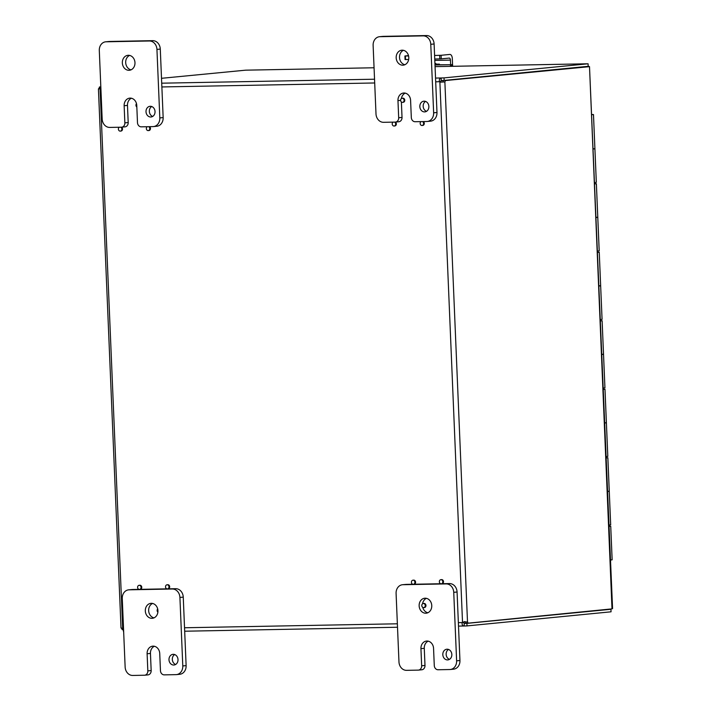 <?xml version="1.0" encoding="UTF-8"?>
<svg xmlns="http://www.w3.org/2000/svg" width="711" height="711" viewBox="0 0 711 711"><rect width="100%" height="100%" fill="white"/><g stroke="black" fill="none" stroke-linecap="round" stroke-linejoin="round"><path stroke-width="1.07" d="M157.94 610.705A7.51 6.31 84.4 0 1 152.358 618.303A7.51 6.31 84.4 0 1 145.32 610.945A7.51 6.31 84.4 0 1 150.901 603.346A7.51 6.31 84.4 0 1 157.94 610.705M152.589 603.452A7.51 6.31 -95.6 0 0 148.652 610.616A7.51 6.31 -95.6 0 0 154.003 617.868M122.265 598.52A8.576 7.199 84.4 0 1 124.123 592.423A8.576 7.199 84.4 0 1 128.638 589.846A8.576 7.199 84.4 0 1 129.118 589.819L172.346 589.01A8.576 7.199 84.4 0 1 177.554 591.428A8.576 7.199 84.4 0 1 179.919 597.444L182.789 665.949A8.576 7.199 84.4 0 1 180.932 672.037A8.576 7.199 84.4 0 1 176.417 674.615A8.576 7.199 84.4 0 1 175.937 674.641L164.232 674.863A4.284 3.599 84.4 0 1 161.637 673.655A4.284 3.599 84.4 0 1 160.455 670.651L159.735 653.525A7.51 6.31 84.4 0 0 152.687 646.166A7.51 6.31 84.4 0 0 147.115 653.756L147.826 670.882A4.284 3.599 84.4 0 1 146.901 673.93A4.284 3.599 84.4 0 1 144.644 675.219A4.284 3.599 84.4 0 1 144.404 675.228L132.699 675.45A8.576 7.199 84.4 0 1 127.5 673.033A8.576 7.199 84.4 0 1 125.136 667.025L122.265 598.52M176.417 674.615L179.75 674.286A8.576 7.199 -95.6 0 0 184.265 671.717A8.576 7.199 -95.6 0 0 186.122 665.62L183.251 597.116A8.576 7.199 -95.6 0 0 180.887 591.099A8.576 7.199 -95.6 0 0 175.688 588.69L168.089 588.832M147.746 674.908A4.284 3.599 -95.6 0 0 147.986 674.89A4.284 3.599 -95.6 0 0 150.234 673.601A4.284 3.599 -95.6 0 0 151.167 670.553L147.826 670.882M178.008 659.595A5.368 4.506 84.4 0 1 174.017 665.016A5.368 4.506 84.4 0 1 168.987 659.755A5.368 4.506 84.4 0 1 172.969 654.333A5.368 4.506 84.4 0 1 178.008 659.595M174.675 654.555A5.368 4.506 -95.6 0 0 172.32 659.435A5.368 4.506 -95.6 0 0 175.653 664.474M154.385 646.272A7.51 6.31 -95.6 0 0 150.448 653.427L151.167 670.553M139.027 589.375L132.45 589.49A8.576 7.199 -95.6 0 0 131.979 589.526L128.638 589.846M166.952 588.85L140.165 589.348M408.798 57.573A7.51 6.31 84.4 0 1 403.217 65.163A7.51 6.31 84.4 0 1 396.178 57.804A7.51 6.31 84.4 0 1 401.751 50.214A7.51 6.31 84.4 0 1 408.798 57.573M403.448 50.312A7.51 6.31 -95.6 0 0 399.511 57.475A7.51 6.31 -95.6 0 0 404.861 64.728M373.124 45.38A8.576 7.199 84.4 0 1 374.981 39.283A8.576 7.199 84.4 0 1 379.496 36.714A8.576 7.199 84.4 0 1 379.967 36.688L423.205 35.879A8.576 7.199 84.4 0 1 428.404 38.287A8.576 7.199 84.4 0 1 430.768 44.304L433.639 112.809A8.576 7.199 84.4 0 1 431.79 118.906A8.576 7.199 84.4 0 1 427.275 121.474A8.576 7.199 84.4 0 1 426.796 121.51L415.091 121.723A4.284 3.599 84.4 0 1 412.496 120.514A4.284 3.599 84.4 0 1 411.314 117.511L410.594 100.384A7.51 6.31 84.4 0 0 403.546 93.025A7.51 6.31 84.4 0 0 397.964 100.624L398.684 117.742A4.284 3.599 84.4 0 1 397.76 120.79A4.284 3.599 84.4 0 1 395.503 122.079A4.284 3.599 84.4 0 1 395.263 122.096L383.558 122.31A8.576 7.199 84.4 0 1 378.359 119.901A8.576 7.199 84.4 0 1 375.995 113.884L373.124 45.38M427.275 121.474L430.608 121.154A8.576 7.199 -95.6 0 0 435.123 118.577A8.576 7.199 -95.6 0 0 436.981 112.48L434.11 43.975A8.576 7.199 -95.6 0 0 431.746 37.967A8.576 7.199 -95.6 0 0 426.547 35.55L383.309 36.359A8.576 7.199 -95.6 0 0 382.829 36.385L379.496 36.714M398.604 121.768A4.284 3.599 -95.6 0 0 398.835 121.75A4.284 3.599 -95.6 0 0 401.093 120.47A4.284 3.599 -95.6 0 0 402.026 117.422L398.684 117.742M428.866 106.454A5.368 4.506 84.4 0 1 424.876 111.885A5.368 4.506 84.4 0 1 419.837 106.623A5.368 4.506 84.4 0 1 423.827 101.193A5.368 4.506 84.4 0 1 428.866 106.454M425.534 101.415A5.368 4.506 -95.6 0 0 423.178 106.294A5.368 4.506 -95.6 0 0 426.502 111.334M401.377 101.966L402.026 117.422M405.243 93.132A7.51 6.31 -95.6 0 0 401.404 98.553M431.764 605.594A7.51 6.31 84.4 0 1 426.191 613.193A7.51 6.31 84.4 0 1 419.143 605.834A7.51 6.31 84.4 0 1 424.725 598.235A7.51 6.31 84.4 0 1 431.764 605.594M422.761 607.363A7.51 6.31 -95.6 0 0 427.826 612.758M396.089 593.409A8.576 7.199 84.4 0 1 397.947 587.313A8.576 7.199 84.4 0 1 402.462 584.735A8.576 7.199 84.4 0 1 402.941 584.709L446.179 583.909A8.576 7.199 84.4 0 1 451.378 586.317A8.576 7.199 84.4 0 1 453.742 592.334L456.613 660.839A8.576 7.199 84.4 0 1 454.756 666.936A8.576 7.199 84.4 0 1 450.241 669.504A8.576 7.199 84.4 0 1 449.761 669.531L438.065 669.753A4.284 3.599 84.4 0 1 435.461 668.544A4.284 3.599 84.4 0 1 434.279 665.54L433.559 648.414A7.51 6.31 84.4 0 0 426.52 641.055A7.51 6.31 84.4 0 0 420.939 648.645L421.659 665.772A4.284 3.599 84.4 0 1 420.725 668.82A4.284 3.599 84.4 0 1 418.468 670.109A4.284 3.599 84.4 0 1 418.228 670.126L406.532 670.34A8.576 7.199 84.4 0 1 401.333 667.931A8.576 7.199 84.4 0 1 398.969 661.914L396.089 593.409M450.241 669.504L453.582 669.184A8.576 7.199 -95.6 0 0 458.097 666.607A8.576 7.199 -95.6 0 0 459.946 660.51L457.075 592.005A8.576 7.199 -95.6 0 0 454.711 585.988A8.576 7.199 -95.6 0 0 449.512 583.58L441.913 583.722M421.57 669.798A4.284 3.599 -95.6 0 0 421.81 669.78A4.284 3.599 -95.6 0 0 424.067 668.491A4.284 3.599 -95.6 0 0 424.991 665.452L421.659 665.772M451.832 654.484A5.368 4.506 84.4 0 1 447.841 659.906A5.368 4.506 84.4 0 1 442.811 654.653A5.368 4.506 84.4 0 1 446.801 649.223A5.368 4.506 84.4 0 1 451.832 654.484M448.508 649.445A5.368 4.506 -95.6 0 0 446.144 654.324A5.368 4.506 -95.6 0 0 449.476 659.364M428.218 641.162A7.51 6.31 -95.6 0 0 424.271 648.325L424.991 665.452M412.851 584.264L406.274 584.389A8.576 7.199 -95.6 0 0 405.803 584.415L402.462 584.735M440.776 583.74L413.989 584.238M426.422 598.342A7.51 6.31 -95.6 0 0 422.574 603.808M134.974 62.675A7.51 6.31 84.4 0 1 129.393 70.273A7.51 6.31 84.4 0 1 122.345 62.915A7.51 6.31 84.4 0 1 127.927 55.316A7.51 6.31 84.4 0 1 134.974 62.675M129.624 55.422A7.51 6.31 -95.6 0 0 125.687 62.586A7.51 6.31 -95.6 0 0 131.037 69.838M99.3 50.49A8.576 7.199 84.4 0 1 101.158 44.393A8.576 7.199 84.4 0 1 105.672 41.816A8.576 7.199 84.4 0 1 106.143 41.789L149.381 40.989A8.576 7.199 84.4 0 1 154.58 43.398A8.576 7.199 84.4 0 1 156.944 49.415L159.815 117.919A8.576 7.199 84.4 0 1 157.958 124.016A8.576 7.199 84.4 0 1 153.443 126.585A8.576 7.199 84.4 0 1 152.972 126.611L141.267 126.834A4.284 3.599 84.4 0 1 138.663 125.625A4.284 3.599 84.4 0 1 137.481 122.621L136.77 105.495A7.51 6.31 84.4 0 0 129.722 98.136A7.51 6.31 84.4 0 0 124.141 105.726L124.86 122.852A4.284 3.599 84.4 0 1 123.927 125.9A4.284 3.599 84.4 0 1 121.679 127.189A4.284 3.599 84.4 0 1 121.439 127.207L109.734 127.42A8.576 7.199 84.4 0 1 104.535 125.012A8.576 7.199 84.4 0 1 102.171 118.995L99.3 50.49M153.443 126.585L156.784 126.265A8.576 7.199 -95.6 0 0 161.299 123.687A8.576 7.199 -95.6 0 0 163.157 117.591L160.286 49.086A8.576 7.199 -95.6 0 0 157.922 43.069A8.576 7.199 -95.6 0 0 152.723 40.66L109.485 41.469A8.576 7.199 -95.6 0 0 109.005 41.496L105.672 41.816M124.772 126.878A4.284 3.599 -95.6 0 0 125.012 126.86A4.284 3.599 -95.6 0 0 127.269 125.571A4.284 3.599 -95.6 0 0 128.193 122.532L124.86 122.852M155.034 111.565A5.368 4.506 84.4 0 1 151.052 116.986A5.368 4.506 84.4 0 1 146.013 111.734A5.368 4.506 84.4 0 1 150.003 106.303A5.368 4.506 84.4 0 1 155.034 111.565M151.71 106.526A5.368 4.506 -95.6 0 0 149.354 111.405A5.368 4.506 -95.6 0 0 152.678 116.444M131.419 98.242A7.51 6.31 -95.6 0 0 127.482 105.406L128.193 122.532M121.581 127.198A2.062 1.724 84.4 0 1 120.666 131.046M120.808 127.216A2.062 1.724 84.4 0 1 120.328 131.126A2.062 1.724 84.4 0 1 119.288 127.242M136.832 107.006A2.062 1.724 84.4 0 1 136.503 103.69M149.514 126.682A2.062 1.724 84.4 0 1 148.59 130.531M148.732 126.691A2.062 1.724 84.4 0 1 148.252 130.602A2.062 1.724 84.4 0 1 147.213 126.727M395.405 122.088A2.062 1.724 84.4 0 1 394.498 125.936M394.641 122.105A2.062 1.724 84.4 0 1 394.152 126.016A2.062 1.724 84.4 0 1 393.112 122.132M423.338 121.572A2.062 1.724 84.4 0 1 422.414 125.42M422.565 121.581A2.062 1.724 84.4 0 1 422.076 125.492A2.062 1.724 84.4 0 1 421.036 121.617M402.506 98.269A2.062 1.724 84.4 0 1 404.772 100.215A2.062 1.724 84.4 0 1 402.897 102.286M404.088 100.278A2.062 1.724 84.4 0 1 400.631 100.34A2.062 1.724 84.4 0 1 404.088 100.278M441.229 579.696A2.062 1.724 84.4 0 1 443.504 581.634A2.062 1.724 84.4 0 1 441.629 583.704M442.811 581.705A2.062 1.724 84.4 0 1 439.354 581.767A2.062 1.724 84.4 0 1 442.811 581.705M423.676 603.515A2.062 1.724 84.4 0 1 425.951 605.461A2.062 1.724 84.4 0 1 424.076 607.532M425.258 605.523A2.062 1.724 84.4 0 1 421.801 605.594A2.062 1.724 84.4 0 1 425.258 605.523M413.313 580.212A2.062 1.724 84.4 0 1 415.58 582.158A2.062 1.724 84.4 0 1 413.704 584.229M414.895 582.22A2.062 1.724 84.4 0 1 411.429 582.282A2.062 1.724 84.4 0 1 414.895 582.22M157.886 612.153A2.062 1.724 84.4 0 1 157.691 608.936M167.405 584.798A2.062 1.724 84.4 0 1 169.671 586.744A2.062 1.724 84.4 0 1 167.796 588.815M168.987 586.806A2.062 1.724 84.4 0 1 165.53 586.877A2.062 1.724 84.4 0 1 168.987 586.806M139.48 585.322A2.062 1.724 84.4 0 1 141.756 587.259A2.062 1.724 84.4 0 1 139.871 589.339M141.062 587.33A2.062 1.724 84.4 0 1 137.605 587.393A2.062 1.724 84.4 0 1 141.062 587.33M612.571 608.607L612.002 608.874L589.508 66.656L612.571 608.607M435.061 66.63L586.788 63.803L435.061 66.638M245.802 70.167L374.066 67.767L245.89 70.167M589.508 66.656L445.273 80.565A2.4 1.298 -91.1 0 1 444.873 81.916L439.887 82.165A2.4 2.017 84.4 0 1 439.522 81.765C438.971 79.579 439.576 78.317 441.327 77.97L444.046 77.881L444.153 80.423L588.193 66.319L588.086 63.786L586.699 63.803M467.02 625.911L464.292 626C462.523 625.902 461.821 624.765 462.194 622.578L463.563 622.445L464.185 623.458L466.914 623.378L467.02 625.911L611.06 611.807L610.953 609.274L609.851 609.291M245.722 70.167L161.504 78.308M588.086 63.786L444.046 77.881M458.364 622.649L462.194 622.578A2.4 2.017 84.4 0 1 462.514 622.169L467.5 621.921A2.4 1.298 -91.1 0 1 468.016 623.183L612.002 608.874M468.016 623.183L465.883 623.218A2.4 1.298 88.9 0 0 465.367 621.956L465.03 621.574M123.687 632.31L123.154 629.795M100.749 86.884L99.389 87.018L100.722 86.991M123.332 629.617L122.132 629.635A2.4 1.298 88.9 0 0 121.617 628.373L121.048 627.973M122.354 628.355L121.617 628.373C120.594 627.795 120.95 627.84 122.701 628.506A2.4 2.017 84.4 0 1 123.065 628.906L123.598 630.266M100.811 86.689L100.393 88.093A2.4 2.017 84.4 0 1 100.064 88.511C98.376 89.213 98.02 89.168 98.989 88.377A2.4 1.298 88.9 0 0 99.389 87.018M98.598 88.999L100.215 88.351M435.541 78.077L441.327 77.97L440.891 81.632A2.4 2.017 -95.6 0 0 441.255 82.032L442.74 81.961A2.4 1.298 88.9 0 0 443.14 80.61M442.74 81.961L444.873 81.916L467.5 621.921L465.367 621.956M464.212 621.663L463.892 622.027A2.4 2.017 -95.6 0 0 463.563 622.445M445.273 80.565L589.268 66.47M441.255 82.032L439.887 82.165L462.514 622.169L463.892 622.027M464.114 623.467L464.292 626L458.506 626.107L464.025 626M466.914 623.378L610.953 609.274M100.775 86.822L100.713 84.289M440.891 81.632L435.692 81.836M444.153 80.423L441.433 80.503M609.114 526.202L610.731 526.256L609.123 526.442M594.76 183.687L596.378 183.74L594.769 183.927M591.872 114.738L593.481 114.551L591.863 114.498M597.631 252.192L599.249 252.245L597.64 252.432M600.502 320.697L602.119 320.75L600.511 320.937M603.372 389.193L604.99 389.246L603.381 389.441M606.243 457.697L607.861 457.751L606.252 457.937M596.173 217.495L597.782 217.308L596.173 217.495M599.044 286L600.653 285.813L599.044 286M601.915 354.505L603.523 354.309L601.915 354.505M604.785 423.001L606.394 422.814L604.785 423.001M610.536 560.01L612.144 559.824L610.731 526.256M593.303 148.99L594.911 148.803L593.303 148.99M607.656 491.505L609.265 491.319L607.656 491.505M593.294 148.75L594.911 148.803L596.325 182.371L594.707 182.558M596.165 217.255L597.782 217.308L599.195 250.876L597.587 251.063M599.035 285.76L600.653 285.813L602.066 319.372L600.457 319.568M601.906 354.256L603.523 354.309L604.937 387.877L603.328 388.064M604.777 422.761L606.394 422.814L607.807 456.382L606.199 456.569M607.647 491.265L609.265 491.319L610.678 524.887L609.069 525.073M434.741 59.022L441.247 58.853L441.096 55.289L449.814 54.436A4.284 2.32 -91.1 0 1 449.912 54.436A4.284 2.32 -91.1 0 1 451.503 55.529A4.284 2.32 -91.1 0 1 452.312 58.489L452.64 66.31M434.794 60.399L450.445 60.106A2.142 1.164 88.9 0 0 450.036 58.622A2.142 1.164 88.9 0 0 449.245 58.071A2.142 1.164 88.9 0 0 449.192 58.08L441.247 58.853M408.576 55.947L404.906 55.991L408.505 55.627M405.074 59.546L408.665 59.502M441.096 55.289L434.59 55.458M450.445 60.106L450.632 64.559M434.981 64.843L449.663 64.728A1.031 0.862 84.4 0 1 450.57 65.741L450.596 66.345M434.954 64.177L439.389 64.114L439.122 64.772M450.57 65.741L452.498 65.545A1.031 0.862 -95.6 0 0 451.592 64.541M452.498 65.545L452.534 66.31M449.663 64.728L434.99 65.003M434.963 64.31L435.807 64.292L434.963 64.381M434.972 64.594L439.096 64.186M175.688 588.69L172.346 589.01M186.122 665.62L182.789 665.949M150.448 653.427L147.115 653.756M179.919 597.444L183.251 597.116M129.118 589.819L132.45 589.49M426.547 35.55L423.205 35.879M436.981 112.48L433.639 112.809M400.631 100.358L397.964 100.624M430.768 44.304L434.11 43.975M379.967 36.688L383.309 36.359M449.512 583.58L446.179 583.909M459.946 660.51L456.613 660.839M424.271 648.325L420.939 648.645M453.742 592.334L457.075 592.005M402.941 584.709L406.274 584.389M152.723 40.66L149.381 40.989M163.157 117.591L159.815 117.919M127.482 105.406L124.141 105.726M156.944 49.415L160.286 49.086M106.143 41.789L109.485 41.469M576.363 67.563L575.261 67.581M100.064 88.511L122.701 628.506M397.511 627.244L184.682 631.217L397.511 627.244M123.065 628.906L123.536 628.897M184.54 627.76L397.369 623.796M161.708 83.187L374.546 79.214M374.697 82.974L161.868 86.946M100.873 88.084L100.393 88.093M405.528 59.564L405.377 56M439.682 55.36L439.825 58.924M147.986 674.89L144.644 675.219M398.835 121.75L395.503 122.079M421.81 669.78L418.468 670.109M125.012 126.86L121.679 127.189M121.012 131.055L120.328 131.126M148.937 130.531L148.252 130.602M394.845 125.945L394.152 126.016M422.761 125.429L422.076 125.492M403.244 102.295L402.559 102.357M441.975 583.713L441.282 583.784M424.423 607.541L423.729 607.603M414.051 584.238L413.367 584.3M168.143 588.824L167.458 588.895M140.227 589.348L139.534 589.41M139.818 585.251L139.134 585.313M167.743 584.726L167.058 584.798M413.651 580.14L412.958 580.203M424.014 603.443L423.329 603.515M441.567 579.616L440.882 579.687M402.844 98.198L402.159 98.26M98.429 88.946L121.021 627.991M607.861 457.751L609.265 491.319M604.99 389.246L606.394 422.814M602.119 320.75L603.523 354.309M599.249 252.245L600.653 285.813M593.481 114.551L594.911 148.803M596.378 183.74L597.782 217.308M404.906 55.991L405.057 59.555M434.91 63.128L436.634 64.141M434.928 63.448L436.039 64.15M434.945 63.83L435.434 64.168M439.469 64.763L439.442 64.132"/></g></svg>
